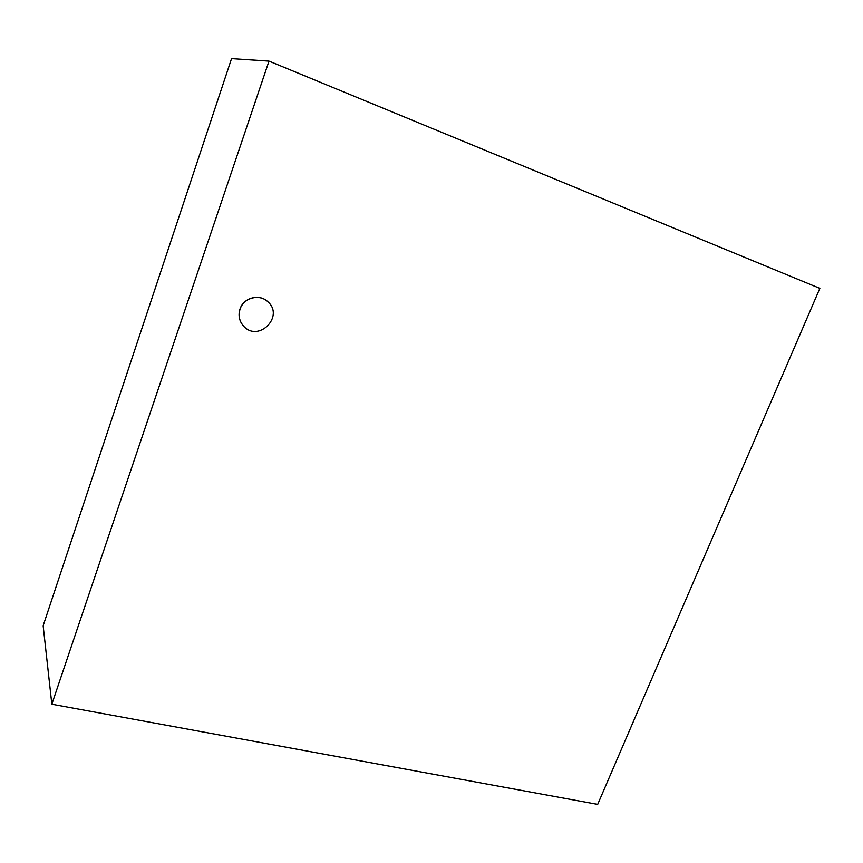 <?xml version="1.0" encoding="UTF-8"?>
<svg xmlns="http://www.w3.org/2000/svg" width="863" height="863" viewBox="0 0 863 863"><rect width="100%" height="100%" fill="white"/><g stroke="black" fill="none" stroke-linecap="round" stroke-linejoin="round"><path stroke-width="1.29" d="M240.076 309.148C238.145 315.513 239.299 321.155 243.56 326.074C258.404 343.043 284.941 316.138 267.703 301.619C259.375 293.539 243.56 297.789 240.076 309.148M243.517 326.031L243.474 325.987C239.224 321.068 238.059 315.426 239.99 309.073C243.485 297.713 259.288 293.463 267.606 301.532L267.659 301.575M51.834 704.219L597.692 804.392L819.85 288.371L268.997 61.111L231.554 58.608L43.15 625.729L51.834 704.219L268.997 61.111"/></g></svg>
